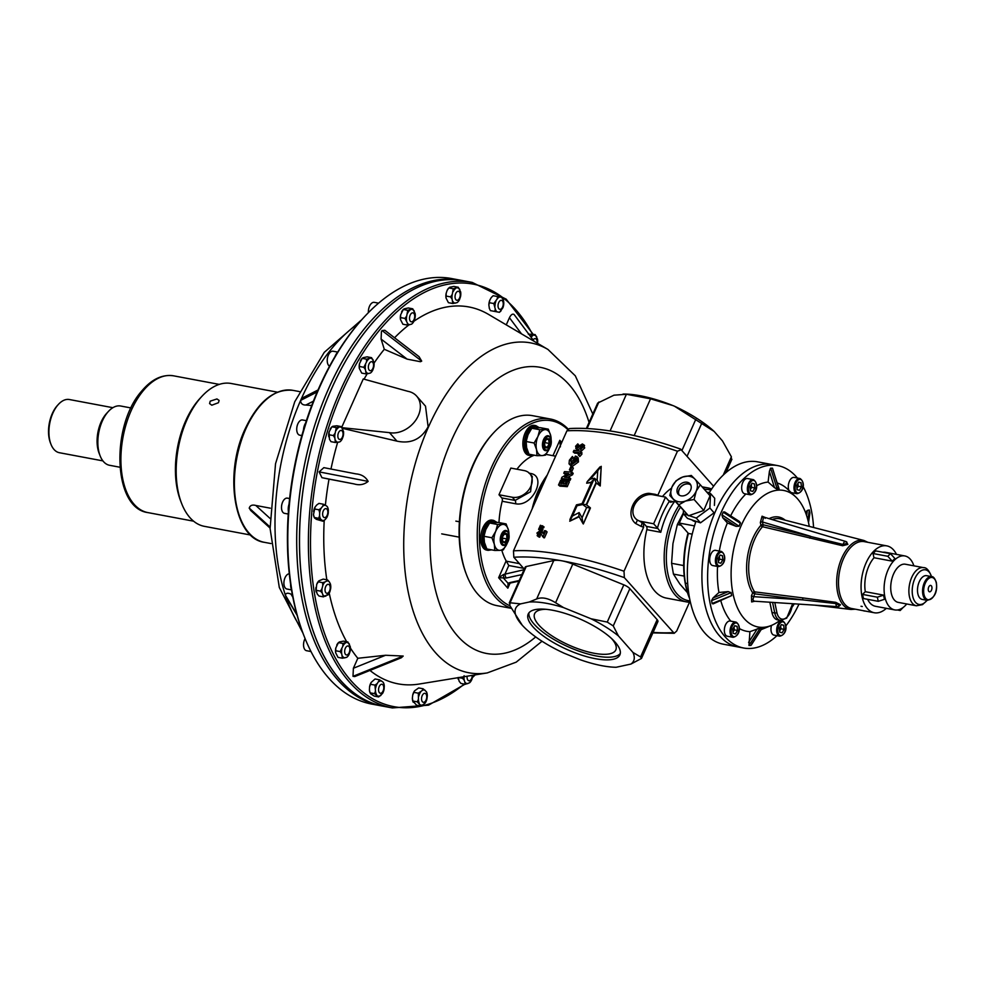 <?xml version="1.0" encoding="UTF-8"?>
<svg xmlns="http://www.w3.org/2000/svg" width="986" height="986" viewBox="0 0 986 986"><rect width="100%" height="100%" fill="white"/><g stroke="black" fill="none" stroke-linecap="round" stroke-linejoin="round"><path stroke-width="1.48" d="M539.872 490.461A61.847 34.116 100.6 0 0 536.458 499.249L543.939 482.437A61.847 34.116 100.6 0 0 539.872 490.461M534.264 504.179A61.847 34.116 -79.4 0 1 539.231 490.35A61.847 34.116 -79.4 0 1 545.776 478.296M680.352 507.346A56.436 31.133 100.6 0 0 674.646 517.946A56.436 31.133 100.6 0 0 690.101 600.881M690.397 602.212A57.989 31.983 -79.4 0 1 686.65 601.916A57.989 31.983 -79.4 0 1 672.723 516.96A57.989 31.983 -79.4 0 1 678.824 505.707M466.785 575.417L466.292 574.148A95.1 52.455 -79.4 0 1 473.132 464.554A95.1 52.455 -79.4 0 1 492.606 433.914L493.542 432.903A96.64 53.306 100.6 0 0 473.748 464.049A96.64 53.306 100.6 0 0 466.785 575.417A96.64 53.306 100.6 0 0 496.981 605.65L511.155 608.313M567.726 429.514A95.1 52.455 100.6 0 0 493.419 468.362A95.1 52.455 100.6 0 0 509.922 605.737M511.019 608.029A96.64 53.306 -79.4 0 1 491.496 467.376A96.64 53.306 -79.4 0 1 550.385 419.013A96.64 53.306 -79.4 0 1 568.195 429.07M611.554 638.521A44.456 14.679 24 0 1 615.831 649.897A44.456 14.679 24 0 1 594.102 653.262A44.456 14.679 24 0 1 551.396 635.502A44.456 14.679 24 0 1 534.609 613.736A44.456 14.679 24 0 1 545.924 609.299M620.293 653.471A50.175 16.565 24 0 1 596.542 656.023A50.175 16.565 24 0 1 550.015 637.079A50.175 16.565 24 0 1 528.964 612.811M595.347 658.685A50.175 16.565 24 0 1 547.144 638.645A50.175 16.565 24 0 1 528.2 614.068A50.175 16.565 24 0 1 552.715 610.272A50.175 16.565 24 0 1 600.93 630.313A50.175 16.565 24 0 1 619.874 654.889A50.175 16.565 24 0 1 595.347 658.685M546.897 475.782A62.623 34.535 100.6 0 0 538.911 489.968A62.623 34.535 100.6 0 0 533.143 506.693M657.921 528.545L660.78 532.28L646.841 529.667A3.094 1.701 100.6 0 0 646.409 526.388L657.921 528.545L653.632 523.776L665.513 497.104L652.831 494.725A15.468 11.844 -41.4 0 0 648.221 494.701A15.468 11.844 -41.4 0 0 642.182 496.919A15.468 11.844 -41.4 0 0 637.042 519.819A15.468 11.844 -41.4 0 0 640.962 521.397L653.632 523.776M522.247 625.223L509.762 605.404L510.07 602.791L509.232 603.013L525.168 567.209A7.728 2.551 24 0 1 526.228 566.519L510.07 602.791L520.608 603.876A64.558 21.31 -156 0 0 521.742 624.668A64.558 21.31 -156 0 0 522.494 625.494A64.558 21.31 -156 0 0 564.017 653.176L579.941 659.634A64.558 21.31 -156 0 0 602.089 665.735A64.558 21.31 -156 0 0 616.127 667.275L630.929 664.071A64.558 21.31 -156 0 0 632.975 652.449L618.407 635.908A64.558 21.31 -156 0 0 591.033 618.764L563.573 607.61A64.558 21.31 -156 0 0 529.199 602.015L536.655 598.983C541.832 596.85 548.142 598.108 555.586 602.742L563.573 607.61M713.605 486.246L680.525 449.037C660.09 441.95 640.653 436.613 622.228 433.039L616.077 431.917M681.351 449.616L677.456 451.218A185.553 61.255 -156 0 0 617.704 435.036A185.553 61.255 -156 0 0 566.913 430.833L569.366 428.577C582.849 427.751 598.465 428.873 616.225 431.942M686.65 601.916L666.376 598.108A57.989 31.983 -79.4 0 1 646.841 529.667M623.029 394.055L624.631 394.067A71.399 23.565 24 0 1 672.97 405.591L650.538 398.812L626.406 394.277L613.958 395.189L597.664 403.101L586.35 428.503M610.075 430.944L626.406 394.277M591.033 618.764L607.253 622.08L623.83 584.846L572.78 564.115L555.586 602.742M623.83 584.846A7.728 2.551 24 0 1 629.844 588.667L613.255 625.937L618.407 635.908M632.975 652.449L640.567 656.947L657.157 619.676L629.844 588.667M657.157 619.676A7.728 2.551 24 0 1 657.884 621.636L641.492 658.438L640.567 656.947M536.655 598.983L553.762 560.553L526.228 566.519M553.762 560.553A23.196 7.654 24 0 1 572.78 564.115M513.829 557.263L513.484 550.841A185.553 61.255 24 0 1 624.015 571.227L624.348 577.623A180.919 59.715 -156 0 0 513.829 557.263L524.305 569.156M624.348 577.623L674.214 633.295L676.692 631.028L689.51 602.224M672.97 405.591L674.461 406.195A68.749 22.69 24 0 1 714.123 431.412L722.479 440.915L731.39 456.789L731.07 459.414M714.123 431.412L674.461 406.195M650.538 398.812L634.171 435.565M534.363 455.199A61.083 33.684 100.6 0 0 516.923 469.225M529.075 473.292C547.994 474.266 533.192 507.42 515.505 503.76L502.194 501.258A61.083 33.684 100.6 0 0 498.978 522.58M501.788 550.176A61.083 33.684 100.6 0 0 506.138 560.849L508.788 565.52L505.066 573.889A3.094 1.171 77.6 0 0 506.286 578.018L498.633 577.722L503.55 574.481L524.047 569.735M502.194 501.258A3.094 1.701 100.6 0 0 501.788 497.93L498.978 494.75L512.289 497.252A15.468 11.844 -41.4 0 0 528.866 489.759A15.468 11.844 -41.4 0 0 529.827 473.699A15.468 11.844 -41.4 0 0 524.17 470.581L510.859 468.079L498.978 494.75M662.493 496.537A57.989 31.983 -79.4 0 1 671.478 488.218M702.907 487.725A57.989 31.983 -79.4 0 1 708.047 487.934A57.989 31.983 -79.4 0 1 711.645 489.019M635.526 523.443A3.094 1.171 -53 0 0 637.042 519.819L641.886 522.444A3.094 0.789 -71.3 0 1 641.06 526.351L635.526 523.443C624.951 514.692 634.22 493.998 648.948 493.308L655.308 494.343A185.553 61.255 24 0 1 657.859 495.219L677.456 451.218M640.962 521.397L641.886 522.444A188.646 62.266 24 0 1 643.39 522.962L646.409 526.388M643.39 522.962L643.611 527.227A185.553 61.255 -156 0 0 641.06 526.351M624.015 571.227L643.611 527.227M520.608 603.876L529.199 602.015M641.492 658.438L630.929 664.071M550.385 419.013L532.637 415.685A96.64 53.306 100.6 0 0 493.542 432.903M710.881 490.153A56.436 31.133 100.6 0 0 704.435 489.45M566.913 430.833L543.939 482.437M513.484 550.841L536.458 499.249M564.682 480.478L563.277 483.645A187.87 62.019 -156 0 1 565.286 483.806L566.691 480.638A187.87 62.019 -156 0 1 568.047 480.761L565.939 485.506A187.87 62.019 -156 0 0 558.532 484.976L560.64 480.219A187.87 62.019 -156 0 1 561.946 480.293L560.541 483.46A187.87 62.019 -156 0 1 561.946 483.559L563.363 480.392A187.87 62.019 -156 0 1 564.682 480.478L566.038 481.649L565.077 483.793M568.047 480.761L569.353 481.92L567.246 486.665A185.553 61.255 -156 0 0 559.925 486.147L558.532 484.976M566.851 474.488A185.553 61.255 -156 0 0 565.163 474.389L563.77 473.206L564.473 471.628A187.87 62.019 -156 0 1 571.88 472.158L573.186 473.329L572.546 474.759L567.628 477.434M571.88 472.158L571.239 473.6L564.559 477.212A187.87 62.019 -156 0 1 569.464 477.594L570.771 478.752L570.068 480.342A185.553 61.255 -156 0 0 562.747 479.812L561.354 478.641L561.983 477.212L568.602 473.526A187.87 62.019 -156 0 0 563.77 473.206M573.359 468.067L571.991 471.111A185.553 61.255 -156 0 0 570.771 471.025L569.415 469.854L570.771 466.797A187.87 62.019 -156 0 1 572.016 466.896L573.359 468.067M572.398 456.493L572.817 457.75L570.647 460.339L571.769 463.605L575.824 460.585L575.577 457.997L574.456 460.536A187.87 62.019 -156 0 0 573.125 460.437L575.405 456.05L576.835 456.617L577.167 460.733L571.067 465.182L569.045 463.864L569.366 460.215L572.398 456.493L574.185 458.909L572.028 461.51L571.72 463.593M575.208 461.658A185.553 61.255 -156 0 0 574.481 461.596L573.125 460.437M576.835 456.617L578.153 457.775L578.474 461.904L572.422 466.353L570.426 465.035M573.236 451.958L573.938 450.368A187.87 62.019 -156 0 1 578.819 450.688L581.802 452.291L581.9 454.201L579.768 456.518L578.043 454.078L579.238 452.919L578.425 452.303A187.87 62.019 -156 0 0 573.236 451.958L574.628 453.129A185.553 61.255 -156 0 1 578.905 453.4M577.044 447.065L576.884 446.325L577.451 446.941L582.406 443.959L583.379 446.781L580.532 449.431L581.789 445.549L576.403 448.655L575.59 446.239L577.821 443.873L579.571 446.276L578.19 445.105L576.884 446.325L578.264 447.496M583.749 445.117L584.686 447.952L581.863 450.59L580.532 449.431M579.978 446.609L581.321 447.78L577.784 449.826L575.725 448.42L577.784 449.826M542.941 529.408L542.534 530.308L539.983 530.505L538.59 529.334L539.293 527.756L542.941 529.408M544.05 526.918L543.643 527.83L541.092 528.028L539.699 526.857L540.402 525.267L544.05 526.918M540.353 535.644L539.65 537.222L538.529 536.791L537.136 535.62L538.282 536.051L536.951 533.007L540.316 530.48L543.2 533.648L544.519 530.678A187.87 62.019 -156 0 1 545.776 530.788L547.082 531.947L544.469 537.838A185.553 61.255 -156 0 0 543.791 537.777L539.699 532.07L541.08 533.241L539.601 534.338L540.353 535.644L538.985 534.474L538.282 536.051L539.65 537.222M541.597 531.035L543.532 532.884M586.584 504.931L596.333 483.041L600.24 485.975L601.226 466.329L599.932 485.617L596 482.672L586.226 504.659L590.133 507.617L586.054 504.536L582.701 504.561L594.41 478.247L597.146 480.256L597.762 470.692L590.466 479.048L594.398 478.247L592.216 481.981L586.658 483.202L592.549 482.364M590.133 507.617L583.318 523.985L590.441 507.987L586.645 507.47L582.701 504.561M569.735 521.212L572.447 516.035L579.127 512.572L578.831 516.134L583.009 523.615L578.967 516.319L569.735 521.212L579.3 516.701M600.24 485.975L597.146 480.256M594.398 478.247L582.689 504.549L577.032 505.732L572.447 516.035M579.127 512.572L582.06 517.773L586.645 507.47M594.41 478.247L596 482.672M597.762 470.692L601.226 466.329M583.009 523.615L582.06 517.773M590.466 479.048L587.188 481.661L586.658 483.202M545.776 530.788L543.15 536.667L544.469 537.838M543.15 536.667A187.87 62.019 -156 0 0 542.473 536.606M540.427 532.391L538.22 533.167L539.601 534.338M538.22 533.167L538.985 534.474L538.22 533.167M542.67 525.748L542.275 526.66L539.699 526.857M542.275 526.66L543.643 527.83M541.573 528.237L541.166 529.149L538.59 529.334M541.166 529.149L542.534 530.308M583.379 446.781L584.686 447.952M582.406 443.959L584.587 445.45M582.048 446.609L582.147 445.857M577.821 443.873L578.19 445.105M580.495 451.132L580.594 453.03L581.9 454.201M580.594 453.03L578.449 455.347M570.647 460.339L572.028 461.51M572.817 457.75L574.185 458.909M570.82 463.247L571.769 463.605M574.456 460.536L575.405 461.362M577.167 460.733L578.474 461.904M571.067 465.182L572.422 466.353M571.005 465.823L569.045 463.864M572.016 466.896L570.66 469.952L571.991 471.111M570.66 469.952A187.87 62.019 -156 0 0 569.415 469.854M571.239 473.6L572.546 474.759M569.464 477.594L568.749 479.171L570.068 480.342M568.749 479.171A187.87 62.019 -156 0 0 561.354 478.641M561.946 480.293L563.006 481.193M565.939 485.506L567.246 486.665M657.44 528.089A61.083 33.684 -79.4 0 1 662.53 513.805A61.083 33.684 -79.4 0 1 669.309 501.43L665.513 497.104M669.309 501.43L670.899 502.342M613.255 625.937L607.253 622.08M501.788 497.93L515.099 500.432L530.579 491.731L532.329 476.521L529.827 473.699M654.914 495.12A3.094 0.789 108.7 0 0 655.308 494.343M648.751 494.627L648.948 493.308M560.381 446.855L559.814 440.298L561.17 443.749M509.331 583.453L507.827 588.174L508.036 583.268A3.094 1.947 62.2 0 0 509.577 583.367L510.982 582.886A3.094 1.171 77.6 0 1 510.218 582.504L519.24 580.52M669.79 501.874L674.301 501.899A57.989 31.983 100.6 0 0 666.376 515.764A57.989 31.983 100.6 0 0 660.78 532.28M503.55 574.481L503.673 578.314L508.036 583.268L510.218 582.504M407.119 359.126L381.101 339.073L381.422 331.641L382.05 330.556L384.811 330.261L419.075 356.685L421.7 361.123L420.418 361.714L407.119 359.126L384.293 349.29A191.74 105.748 100.6 0 0 374.051 363.082M421.7 361.123L382.05 330.556M331.444 389.088A216.476 119.405 100.6 0 0 383.468 706.272A216.476 119.405 -79.4 0 1 360.038 697.102A216.476 119.405 -79.4 0 1 310.849 449.456A216.476 119.405 -79.4 0 1 463.346 280.739A216.476 119.405 100.6 0 0 331.444 389.088M542.017 641.233L516.196 662.161L487.257 672.92A167.805 92.548 -79.4 0 1 409.621 598.354A167.805 92.548 -79.4 0 1 428.503 426.901A167.805 92.548 -79.4 0 1 547.97 349.463L488.588 314.435A191.74 105.748 100.6 0 0 413.923 321.251M408.993 324.85A191.74 105.748 100.6 0 0 394.548 337.779M367.186 373.805A191.74 105.748 100.6 0 0 364.044 379.179M342.142 428.269L396.951 441.136C410.792 444.082 421.182 439.3 428.121 426.778L425.521 406.183L416.671 396.138A23.972 18.364 -41.4 0 0 407.884 391.306L363.255 378.957L341.748 427.246M342.031 427.677L389.482 432.644L396.951 441.136M389.482 432.644A23.972 18.364 -41.4 0 0 415.168 421.034A23.972 18.364 -41.4 0 0 416.671 396.138M337.656 442.344A191.74 105.748 100.6 0 0 330.976 469.028M356.02 473.896L323.827 467.647L356.02 473.896C361.554 474.365 365.596 476.867 368.148 481.402C364.08 484.693 359.397 485.531 354.097 483.916L321.917 477.668L319.131 471.887L323.852 467.647M325.392 505.226A191.74 105.748 100.6 0 1 329.016 479.134L354.097 483.916M324.221 520.349A191.74 105.748 100.6 0 0 326.822 579.793M329.225 593.128A191.74 105.748 100.6 0 0 346.653 641.726M350.412 648.036A191.74 105.748 100.6 0 0 357.819 658.278L385.563 655.259L403.2 656.047L401.314 657.773L354.738 676.581L353 676.322L353.382 668.262L357.819 658.278M369.96 670.431A191.74 105.748 100.6 0 0 419.223 684.037L487.257 672.92M381.101 339.073L384.293 349.29M329.016 479.134L321.917 477.668M521.483 333.835L509.442 317.714L506.262 324.862M509.442 317.714C511.007 314.633 512.56 313.56 514.1 314.497L534.092 341.279M353 676.322L403.2 656.047M319.131 471.887L368.148 481.402M317.455 391.306L300.631 400.402L317.172 391.96M300.927 399.737L303.355 397.469L318.034 389.975M304.193 636.364L303.688 635.095A214.936 118.542 -79.4 0 1 318.638 388.583A214.936 118.542 -79.4 0 1 363.181 318.145L364.105 317.147A216.476 119.405 100.6 0 0 319.242 388.09A216.476 119.405 100.6 0 0 304.193 636.364A216.476 119.405 100.6 0 0 371.808 704.09L380.682 705.754A216.476 119.405 -79.4 0 1 328.116 389.753A216.476 119.405 -79.4 0 1 460.548 280.221A216.476 119.405 -79.4 0 0 308.063 448.938A216.476 119.405 -79.4 0 0 357.252 696.584A216.476 119.405 -79.4 0 0 380.682 705.754L392.342 707.936A216.476 119.405 -79.4 0 1 340.318 390.752A216.476 119.405 -79.4 0 1 472.22 282.415L451.674 278.557A216.476 119.405 100.6 0 0 364.105 317.147M301.211 628.39A177.529 97.922 100.6 0 1 285.583 595.803L297.045 615.054M311.724 405.517L305.857 405.024C302.529 405.11 300.779 403.594 300.607 400.464L300.631 400.402M296.909 614.561L285.361 595.113C285.928 592.993 287.826 592.685 291.03 594.164L292.349 594.669M270.078 528.089L250.715 510.501L249.248 508.098C250.062 505.399 252.243 504.524 255.793 505.461L269.979 518.353M270.238 508.172L255.793 505.461M537.087 343.042A4.56 2.514 100.6 0 0 535.373 338.629A4.56 2.514 100.6 0 0 533.87 339.11A4.56 2.514 100.6 0 0 533.118 339.973M341.107 438.943A4.56 2.514 100.6 0 0 343.054 434.099A4.56 2.514 100.6 0 0 341.292 430.463A4.56 2.514 100.6 0 0 339.776 430.956A4.56 2.514 100.6 0 0 337.841 435.8A4.56 2.514 100.6 0 0 339.603 439.436A4.56 2.514 100.6 0 0 341.107 438.943M301.839 435.565L299.719 435.171A7.728 4.264 -79.4 0 1 296.724 429.009A7.728 4.264 -79.4 0 1 300.015 420.8A7.728 4.264 -79.4 0 1 302.579 419.974L306.375 420.689M501.307 308.828A4.56 2.514 100.6 0 0 503.254 303.984A4.56 2.514 100.6 0 0 501.48 300.348A4.56 2.514 100.6 0 0 499.976 300.841A4.56 2.514 100.6 0 0 498.029 305.685A4.56 2.514 100.6 0 0 499.803 309.308A4.56 2.514 100.6 0 0 501.307 308.828M412.789 321.3A4.56 2.514 100.6 0 0 414.724 316.457A4.56 2.514 100.6 0 0 412.949 312.845A4.56 2.514 100.6 0 0 411.433 313.338A4.56 2.514 100.6 0 0 409.498 318.182A4.56 2.514 100.6 0 0 411.273 321.806A4.56 2.514 100.6 0 0 412.789 321.3M368.419 312.611A7.728 4.264 -79.4 0 1 371.66 303.207A7.728 4.264 -79.4 0 1 374.236 302.345L378.575 303.17M371.623 370.194A4.56 2.514 100.6 0 0 373.558 365.35A4.56 2.514 100.6 0 0 371.796 361.714A4.56 2.514 100.6 0 0 370.292 362.207A4.56 2.514 100.6 0 0 368.345 367.038A4.56 2.514 100.6 0 0 370.107 370.674A4.56 2.514 100.6 0 0 371.623 370.194M329.57 366.188A7.728 4.264 -79.4 0 1 327.253 359.644A7.728 4.264 -79.4 0 1 330.532 352.051A7.728 4.264 -79.4 0 1 333.083 351.226L337.717 352.088M458.317 299.769A4.56 2.514 100.6 0 0 460.265 294.925A4.56 2.514 100.6 0 0 458.49 291.289A4.56 2.514 100.6 0 0 456.986 291.782A4.56 2.514 100.6 0 0 455.039 296.626A4.56 2.514 100.6 0 0 456.814 300.262A4.56 2.514 100.6 0 0 458.317 299.769M326.452 593.178A4.56 2.514 100.6 0 0 326.785 593.289A4.56 2.514 100.6 0 0 330.039 589.566A4.56 2.514 100.6 0 0 328.794 584.427A4.56 2.514 100.6 0 0 328.461 584.316A4.56 2.514 100.6 0 0 325.22 588.026A4.56 2.514 100.6 0 0 326.452 593.178M291.511 589.887L286.901 589.024A7.728 4.264 -79.4 0 1 286.334 588.839A7.728 4.264 -79.4 0 1 284.153 580.532A7.728 4.264 -79.4 0 1 289.28 573.79M289.034 504.154A9.281 5.115 100.6 0 0 288.343 511.081A9.281 5.115 100.6 0 0 288.417 511.512M337.434 352.569A9.281 5.115 100.6 0 0 335.326 355.773A9.281 5.115 100.6 0 0 334.957 356.661M325.898 517.108A4.56 2.514 100.6 0 0 327.845 512.264A4.56 2.514 100.6 0 0 326.07 508.64A4.56 2.514 100.6 0 0 324.567 509.121A4.56 2.514 100.6 0 0 322.619 513.965A4.56 2.514 100.6 0 0 324.394 517.601A4.56 2.514 100.6 0 0 325.898 517.108M288.232 514.039L284.51 513.336A7.728 4.264 -79.4 0 1 281.503 507.186A7.728 4.264 -79.4 0 1 284.806 498.978A7.728 4.264 -79.4 0 1 287.357 498.14L289.601 498.571M467.154 676.199A4.56 2.514 100.6 0 0 468.843 680.747A4.56 2.514 100.6 0 0 470.347 680.254A4.56 2.514 100.6 0 0 472.294 675.361M424.818 701.798A4.56 2.514 100.6 0 0 426.753 696.966A4.56 2.514 100.6 0 0 424.991 693.331A4.56 2.514 100.6 0 0 423.487 693.811A4.56 2.514 100.6 0 0 421.54 698.655A4.56 2.514 100.6 0 0 423.302 702.291A4.56 2.514 100.6 0 0 424.818 701.798M347.922 654.47A4.56 2.514 100.6 0 0 349.87 649.626A4.56 2.514 100.6 0 0 348.107 645.99A4.56 2.514 100.6 0 0 346.604 646.483A4.56 2.514 100.6 0 0 344.656 651.327A4.56 2.514 100.6 0 0 346.419 654.963A4.56 2.514 100.6 0 0 347.922 654.47M310.972 651.536L306.535 650.698A7.728 4.264 -79.4 0 1 303.614 646.2A7.728 4.264 -79.4 0 1 305.068 638.583M381.829 692.751A4.56 2.514 100.6 0 0 383.764 687.908A4.56 2.514 100.6 0 0 382.001 684.272A4.56 2.514 100.6 0 0 380.497 684.765A4.56 2.514 100.6 0 0 378.55 689.608A4.56 2.514 100.6 0 0 380.313 693.244A4.56 2.514 100.6 0 0 381.829 692.751M339.64 688.684A7.728 4.264 -79.4 0 1 338.925 688.08M464.147 675.743L462.582 678.306L464.32 680.402L465.355 684.272L469.57 682.78A7.728 4.264 100.6 0 0 470.125 682.25A7.728 4.264 100.6 0 0 471.912 679.255L472.701 676.297A7.728 4.264 100.6 0 0 472.812 675.274M462.582 678.306L458.7 677.579M465.355 684.272L460.943 683.446L459.205 681.351L458.17 677.481M469.57 682.78L470.359 681.831L469.57 682.78M457.96 677.702A7.728 4.264 100.6 0 0 458.231 679.255M465.293 682.497A7.728 4.264 100.6 0 0 467.808 683.631M464.036 676.716A7.728 4.264 100.6 0 0 464.32 680.402M379.499 679.798L377.256 683.544L374.951 685.11L375.493 691.05L374.52 693.663L378.624 696.929L382.519 693.491A7.728 4.264 100.6 0 0 384.133 688.992L384.293 685.985A7.728 4.264 100.6 0 0 383.727 683.335A7.728 4.264 100.6 0 0 383.098 682.152L379.499 679.798L375.074 678.972L371.18 682.398A7.728 4.264 100.6 0 0 369.565 686.897L371.18 682.398M383.591 683.052L383.098 682.152L383.591 683.052M374.951 685.11L370.539 684.272M374.52 693.663L370.095 692.838L369.405 689.904A7.728 4.264 100.6 0 0 369.96 692.554A7.728 4.264 100.6 0 0 370.12 692.912M369.565 686.897L369.405 689.904M378.624 696.929L374.199 696.091L370.6 693.737M378.119 696.03A7.728 4.264 100.6 0 0 380.929 695.364M381.656 681.006A7.728 4.264 100.6 0 0 378.858 681.671M377.256 683.544A7.728 4.264 100.6 0 0 375.641 688.043M375.493 691.05A7.728 4.264 100.6 0 0 376.677 694.883M423.093 688.77L422.39 690.36L418.335 693.195L418.458 699.197L417.275 701.835L420.997 706.062L425.052 703.228A7.728 4.264 100.6 0 0 426.938 698.988L427.308 695.956A7.728 4.264 100.6 0 0 426.716 692.394A7.728 4.264 100.6 0 0 426.445 691.778L423.093 688.77L418.68 687.945L414.625 690.779A7.728 4.264 100.6 0 0 412.74 695.007L414.625 690.779M426.815 692.998L426.445 691.778L426.815 692.998M418.335 693.195L413.91 692.369M417.275 701.835L412.863 701.009L412.37 698.051A7.728 4.264 100.6 0 0 412.949 701.613A7.728 4.264 100.6 0 0 412.998 701.736M412.74 695.007L412.37 698.051M420.997 706.062L416.585 705.236L412.863 701.009L413.233 702.217M420.628 704.842A7.728 4.264 100.6 0 0 423.376 704.78M425.139 690.299A7.728 4.264 100.6 0 0 422.39 690.36M420.714 691.913A7.728 4.264 100.6 0 0 418.828 696.153M418.458 699.197A7.728 4.264 100.6 0 0 419.321 703.363M335.388 442.492L339.591 441.962A7.728 4.264 100.6 0 0 340.885 440.927A7.728 4.264 100.6 0 0 342.167 439.066L343.202 436.268A7.728 4.264 100.6 0 0 343.498 431.449L341.304 426.618L336.312 427.628L335.154 433.15L333.367 435.565L334.858 437.969L335.388 442.492L330.976 441.666L329.484 439.263L329.065 432.004A7.728 4.264 100.6 0 0 328.769 436.823M333.367 435.565L328.942 434.74M339.591 441.962L340.367 441.481L339.591 441.962M341.304 426.618L336.879 425.779L332.676 426.309M336.312 427.628L331.9 426.802L329.065 432.004M331.641 427.086A7.728 4.264 100.6 0 0 331.395 427.345A7.728 4.264 100.6 0 0 330.113 429.218M338.765 427.456A7.728 4.264 100.6 0 0 336.189 430.352M335.154 433.15A7.728 4.264 100.6 0 0 334.858 437.969M335.56 440.409A7.728 4.264 100.6 0 0 337.841 442.32M342.795 429.021A7.728 4.264 100.6 0 0 340.515 427.098M537.518 343.301A7.728 4.264 100.6 0 0 537.53 339.221L535.151 334.587L528.274 334.094M535.151 334.587L530.148 336.09M536.729 336.892A7.728 4.264 100.6 0 0 534.363 335.24M532.6 335.77A7.728 4.264 100.6 0 0 531.084 337.237M503.18 299.325L503.217 299.411A7.728 4.264 100.6 0 0 501.603 297.304L493.148 295.714L491.583 297.23A7.728 4.264 100.6 0 0 491.09 297.821L489.771 300.286A7.728 4.264 100.6 0 0 488.859 305.118L489.771 300.286M497.573 296.539L497.178 298.968L493.801 303.54L495.292 309.037L494.775 311.44L499.508 312.328L502.897 307.755A7.728 4.264 100.6 0 0 503.797 302.924L503.464 300.151L501.603 297.304M493.801 303.54L489.376 302.714M494.775 311.44L490.35 310.602L489.204 307.891A7.728 4.264 100.6 0 0 489.45 308.63A7.728 4.264 100.6 0 0 489.487 308.729M489.45 308.63L488.859 305.118M499.508 312.328L490.35 310.602M498.805 312.192A7.728 4.264 100.6 0 0 501.073 310.812L501.011 310.886M503.464 300.151A7.728 4.264 100.6 0 0 503.217 299.411M499.939 296.983A7.728 4.264 100.6 0 0 497.178 298.968M495.847 301.433A7.728 4.264 100.6 0 0 494.947 306.264M495.292 309.037A7.728 4.264 100.6 0 0 497.141 311.884M458.268 287.259L453.264 288.762L452.266 294.407L450.54 296.885L452.118 299.189L452.833 303.503L457.048 302.64A7.728 4.264 100.6 0 0 458.083 301.753A7.728 4.264 100.6 0 0 459.55 299.522L460.511 296.663A7.728 4.264 100.6 0 0 460.647 291.893L458.268 287.259L453.856 286.433L449.641 287.283M453.264 288.762L448.852 287.937A7.728 4.264 100.6 0 0 448.593 288.171A7.728 4.264 100.6 0 0 447.126 290.414L448.852 287.937M446.128 296.059L446.177 293.261A7.728 4.264 100.6 0 0 446.042 298.043L446.128 296.059L450.54 296.885M447.126 290.414L446.177 293.261M452.833 303.503L448.42 302.677L446.042 298.043M457.048 302.64L457.837 301.999L457.048 302.64M452.919 301.519A7.728 4.264 100.6 0 0 455.285 303.17M459.846 289.564A7.728 4.264 100.6 0 0 457.479 287.9M455.717 288.43A7.728 4.264 100.6 0 0 453.215 291.548M452.266 294.407A7.728 4.264 100.6 0 0 452.118 299.189M412.727 308.803L407.723 310.307L406.725 315.964L405.012 318.429L407.391 323.063L407.292 325.06L411.507 324.197A7.728 4.264 100.6 0 0 412.542 323.309A7.728 4.264 100.6 0 0 414.009 321.079L414.97 318.219A7.728 4.264 100.6 0 0 415.106 313.437L412.727 308.803L408.315 307.977L404.1 308.84M407.723 310.307L403.311 309.481L400.636 314.817A7.728 4.264 100.6 0 0 400.501 319.6L400.636 314.817M405.012 318.429L400.587 317.603M407.292 325.06L402.88 324.221L400.501 319.6M411.507 324.197L412.296 323.556L411.507 324.197M403.336 309.444A7.728 4.264 100.6 0 0 403.052 309.727A7.728 4.264 100.6 0 0 401.598 311.958M407.391 323.063A7.728 4.264 100.6 0 0 409.745 324.727M414.305 311.108A7.728 4.264 100.6 0 0 411.938 309.456M410.176 309.974A7.728 4.264 100.6 0 0 407.674 313.104M406.725 315.964A7.728 4.264 100.6 0 0 406.577 320.733M371.574 357.671L366.57 359.175L366.521 361.973L363.846 367.31L365.424 369.602L366.139 373.928L370.354 373.065A7.728 4.264 100.6 0 0 371.389 372.178A7.728 4.264 100.6 0 0 372.856 369.947L373.805 367.088A7.728 4.264 100.6 0 0 373.953 362.306L371.574 357.671L367.149 356.846L362.934 357.708M366.57 359.175L362.145 358.349L359.483 363.686A7.728 4.264 100.6 0 0 359.335 368.468L359.483 363.686M363.846 367.31L359.434 366.472M366.139 373.928L361.714 373.102L359.335 368.468M370.354 373.065L371.143 372.425L370.354 373.065M362.182 358.312A7.728 4.264 100.6 0 0 361.899 358.596A7.728 4.264 100.6 0 0 360.432 360.827M366.225 371.932A7.728 4.264 100.6 0 0 368.591 373.595M373.139 359.976A7.728 4.264 100.6 0 0 370.785 358.325M369.023 358.855A7.728 4.264 100.6 0 0 366.521 361.973M365.56 364.832A7.728 4.264 100.6 0 0 365.424 369.602M320.536 591.132L322.311 593.153A7.728 4.264 -79.4 0 1 322.04 588.543L320.536 591.132L316.124 590.306L317.245 594.028L319.033 596.049L323.445 596.875L328.437 594.151L327.648 595.187A7.728 4.264 -79.4 0 0 328.055 594.78L327.944 594.915M322.311 593.153L323.445 596.875M322.619 582.664L322.779 585.561A7.728 4.264 -79.4 0 1 325.06 581.937L322.619 582.664L318.195 581.839L318.983 580.791L323.186 579.115L327.599 579.941L326.822 580.976A7.728 4.264 -79.4 0 1 329.373 581.962L327.599 579.941M316.124 590.306L316.691 584.427L318.983 580.791M322.04 588.543L322.779 585.561M325.06 581.937L326.822 580.976M329.373 581.962L330.396 583.971A7.728 4.264 -79.4 0 1 330.667 588.58L329.94 591.563A7.728 4.264 -79.4 0 1 328.055 594.78M323.334 595.174A7.728 4.264 100.6 0 0 325.898 596.148M316.223 592.007A7.728 4.264 -79.4 0 1 315.964 587.397M316.691 584.427A7.728 4.264 -79.4 0 1 318.564 581.198A7.728 4.264 -79.4 0 1 318.638 581.124M347.885 641.96L342.881 643.464L342.832 646.249L340.158 651.586L341.735 653.891L342.438 658.204L346.665 657.342A7.728 4.264 100.6 0 0 347.701 656.454A7.728 4.264 100.6 0 0 349.167 654.223L350.116 651.364A7.728 4.264 100.6 0 0 350.264 646.594L347.885 641.96L343.461 641.134L339.246 641.985M342.881 643.464L338.457 642.638L335.795 647.962A7.728 4.264 100.6 0 0 335.647 652.744L335.795 647.962M340.158 651.586L335.745 650.76M342.438 658.204L338.025 657.379L335.647 652.744M346.665 657.342L347.442 656.701L346.665 657.342M338.481 642.589A7.728 4.264 100.6 0 0 338.21 642.872A7.728 4.264 100.6 0 0 336.744 645.115M342.536 656.22A7.728 4.264 100.6 0 0 344.903 657.872M349.451 644.265A7.728 4.264 100.6 0 0 347.097 642.601M345.334 643.131A7.728 4.264 100.6 0 0 342.832 646.249M341.871 649.108A7.728 4.264 100.6 0 0 341.735 653.891M327.574 507.137L327.044 506.348L327.574 507.137M322.903 521.224L325.17 519.573A7.728 4.264 -79.4 0 1 322.36 520.435L322.903 521.224L316.284 519.302L314.263 517.477L313.499 514.569L315.101 507.001L316.666 505.042L318.946 503.39L323.359 504.216L322.755 506.188A7.728 4.264 -79.4 0 1 325.565 505.325L323.359 504.216M325.565 505.325L327.044 506.348A7.728 4.264 100.6 0 1 327.808 507.704L327.537 507.026M327.808 507.704A7.728 4.264 100.6 0 1 328.338 510.058L328.252 513.04A7.728 4.264 -79.4 0 1 326.736 517.613L325.17 519.573M318.675 518.303L320.881 519.412A7.728 4.264 -79.4 0 1 319.587 515.703L318.675 518.303L314.263 517.477L314.793 518.266M322.36 520.435L320.881 519.412M318.909 509.799L319.674 512.72A7.728 4.264 -79.4 0 1 321.19 508.147L318.909 509.799L314.497 508.973M319.587 515.703L319.674 512.72M321.19 508.147L322.755 506.188M313.585 511.574A7.728 4.264 -79.4 0 1 315.101 507.001M314.189 517.28A7.728 4.264 -79.4 0 1 314.041 516.923A7.728 4.264 -79.4 0 1 313.499 514.569M50.952 444.255L50.459 442.985A25.513 14.075 -79.4 0 1 57.521 405.357L58.445 404.359A27.066 14.926 100.6 0 0 50.952 444.255A27.066 14.926 100.6 0 0 59.407 452.722L102.901 460.881M112.885 407.699L69.39 399.527A27.066 14.926 100.6 0 0 65.594 399.675A27.066 14.926 100.6 0 0 58.445 404.359M131.027 407.957L120.674 406.01A30.147 16.626 100.6 0 0 116.447 406.17A30.147 16.626 100.6 0 0 108.472 411.384L106.611 413.393A27.066 14.926 100.6 0 0 99.13 453.301L100.128 455.84A30.147 16.626 100.6 0 0 109.545 465.281L119.898 467.228M108.472 411.384A30.147 16.626 100.6 0 0 100.128 455.84M216.957 398.948L219.126 400.439L218.448 402.719L211.793 405.209L209.574 403.582L210.215 401.166L216.957 398.948M181.683 503.612L180.684 501.061A69.587 38.38 -79.4 0 1 197.681 401.043A69.587 38.38 -79.4 0 1 199.936 398.455L201.797 396.446A72.681 40.081 100.6 0 0 199.431 399.145A72.681 40.081 100.6 0 0 181.683 503.612A72.681 40.081 100.6 0 0 204.385 526.339L250.629 535.028M277.436 392.169L231.192 383.492A72.681 40.081 100.6 0 0 201.797 396.446M535.903 425.669L534.387 425.385A15.234 8.406 100.6 0 0 525.168 432.866A15.234 8.406 100.6 0 0 528.767 455.322L530.283 455.606A15.234 8.406 -79.4 0 1 526.684 433.15A15.234 8.406 -79.4 0 1 535.903 425.669L539.231 427.665M497.585 524.503L495.724 531.318L491.928 537.764L494.331 544.284L494.799 550.459L486.837 548.955L484.434 542.436L483.966 536.273L485.827 529.457L489.623 522.999L498.164 522.432L506.126 523.923L497.585 524.503L489.623 522.999M491.928 537.764L483.966 536.273M509.047 535.312L508.529 530.456A13.138 7.247 100.6 0 0 502.823 524.392A13.138 7.247 100.6 0 0 495.724 531.318A13.138 7.247 100.6 0 0 494.331 544.284A13.138 7.247 100.6 0 0 500.038 550.348L503.341 549.88L507.482 542.559A13.138 7.247 100.6 0 1 507.137 543.422A13.138 7.247 100.6 0 1 500.038 550.348L494.799 550.459M508.949 534.72A13.138 7.247 100.6 0 0 508.529 530.456L506.126 523.923M503.033 533.512A6.803 3.747 100.6 0 0 501.8 542.522A6.803 3.747 100.6 0 0 506.73 543.557A6.803 3.747 100.6 0 0 507.42 542.657A6.803 3.747 100.6 0 0 508.616 533.525A6.803 3.747 100.6 0 0 503.033 533.512M506.496 543.791A7.58 4.178 -79.4 0 1 506.262 544.062A7.58 4.178 -79.4 0 1 503.205 545.406A7.58 4.178 -79.4 0 1 500.296 540.599A7.58 4.178 -79.4 0 1 502.157 532.871A7.58 4.178 -79.4 0 1 505.991 530.517A7.58 4.178 -79.4 0 1 508.357 532.884A7.58 4.178 -79.4 0 1 508.48 533.229M502.7 541.967L502.466 536.914L505.005 533.032L507.765 534.202L508 539.256L505.461 543.138L502.7 541.967M502.527 538.122L506.903 538.948L506.705 534.732L504.499 533.796M504.203 534.264L507.765 534.202M502.663 541.277L504.783 542.177L506.903 538.948L508 539.256M505.461 543.138L504.783 542.177M546.343 450.035A6.803 3.747 100.6 0 0 548.919 448.803A6.803 3.747 100.6 0 0 550.804 438.77A6.803 3.747 100.6 0 0 548.487 436.613A6.803 3.747 100.6 0 0 543.68 442.96A6.803 3.747 100.6 0 0 546.343 450.035M548.684 449.037A7.58 4.178 -79.4 0 1 548.45 449.308A7.58 4.178 -79.4 0 1 545.591 450.676A7.58 4.178 -79.4 0 1 545.394 450.651A7.58 4.178 -79.4 0 1 542.645 442.615A7.58 4.178 -79.4 0 1 547.982 435.726A7.58 4.178 -79.4 0 1 548.179 435.763A7.58 4.178 -79.4 0 1 550.545 438.129A7.58 4.178 -79.4 0 1 550.669 438.462M550.373 443.614L548.167 448.051L545.209 447.755L544.469 443.034L546.675 438.61L549.621 438.893L550.373 443.614L549.239 443.441L548.623 439.51L546.343 439.288M544.691 442.591L549.239 443.441L547.403 447.139L545.048 446.695M545.085 446.917L548.167 448.051M549.621 438.893L548.623 439.51M539.786 429.736L537.912 436.551L534.116 443.01L536.52 449.53L536.988 455.692L529.026 454.201L526.623 447.681L526.154 441.506L528.028 434.703L531.811 428.244L540.353 427.677L548.315 429.169L539.786 429.736L531.811 428.244M534.116 443.01L526.154 441.506M551.236 440.557L550.718 435.689A13.138 7.247 100.6 0 0 545.011 429.637A13.138 7.247 100.6 0 0 537.912 436.551A13.138 7.247 100.6 0 0 536.52 449.53A13.138 7.247 100.6 0 0 542.226 455.594L545.529 455.125L549.67 447.804A13.138 7.247 100.6 0 1 549.325 448.667A13.138 7.247 100.6 0 1 542.226 455.594L536.988 455.692M551.137 439.953A13.138 7.247 100.6 0 0 550.718 435.689L548.315 429.169M493.715 520.423L492.199 520.14A15.234 8.406 100.6 0 0 482.216 529.507A15.234 8.406 100.6 0 0 486.579 550.077L488.095 550.361A15.234 8.406 -79.4 0 1 483.744 529.79A15.234 8.406 -79.4 0 1 493.715 520.423L497.043 522.42M290.636 584.316A9.281 5.115 100.6 0 0 291.4 589.271M305.648 422.945A9.281 5.115 100.6 0 0 304.81 424.522A9.281 5.115 100.6 0 0 303.478 429.933M708.675 516.8L704.448 519.918M696.942 521.643L695.894 521.495A92.783 51.173 100.6 0 0 694.477 525.908A92.783 51.173 100.6 0 0 704.83 633.024A92.783 51.173 100.6 0 0 723.342 644.203L737.91 646.939A92.783 51.173 -79.4 0 1 719.41 635.76A92.783 51.173 -79.4 0 1 709.23 528.089A92.783 51.173 -79.4 0 1 772.149 464.566L757.568 461.83A92.783 51.173 100.6 0 0 709.328 492.581A92.783 51.173 100.6 0 0 709.057 493.012M692.209 534.141L688.401 533.426A71.904 39.662 100.6 0 0 685.443 583.182L686.798 589.751L688.29 590.022M687.686 583.601L685.443 583.182M686.798 589.751A71.904 39.662 100.6 0 0 689.522 598.342A71.904 39.662 100.6 0 0 689.645 598.65M709.328 492.581L706.765 492.1M683.409 513.755L679.268 523.061L688.401 533.426M694.477 525.908L679.268 523.061L683.335 513.065M695.783 521.816A14.691 11.253 138.6 0 1 691.852 519.893M689.522 598.342L689.017 597.06A70.351 38.799 -79.4 0 1 688.055 533.032M687.488 592.685L679.896 584.069L673.438 574.086L671.589 563.302L672.945 543.619L677.345 524.503L683.335 512.942M765.173 518.377L764.705 517.342L763.46 517.724L762.474 521.976A1.541 0.776 168.3 0 0 760.354 522.518L760.933 525.267A42.435 23.405 -79.4 0 0 752.712 592.869A1.541 1.122 146.5 0 1 754.573 591.846A1.541 0.826 97.1 0 1 754.635 593.855L802.592 599.858A1.541 0.826 97.1 0 0 802.53 597.861L835.771 602.335L840.516 604.788A1.541 1.183 -41.4 0 0 839.172 605.268L838.778 606.205L839.172 605.268L835.968 603.58L802.592 599.858L753.39 596.641L751.468 595.655L752.712 592.869L754.635 593.855L752.885 599.71L754.093 601.189L837.348 606.636A3.094 3.094 0 0 0 839.345 606.07L838.778 605.946M835.771 602.335A1.541 0.789 -81.7 0 1 835.968 603.58A3.094 1.578 93.7 0 0 836.116 605.145A3.094 1.578 93.7 0 0 836.658 606.254A3.094 1.578 93.7 0 0 837.348 606.636M785.793 625.974A92.783 51.173 100.6 0 0 798.98 604.122M813.586 527.498A92.783 51.173 100.6 0 0 803.023 486.455M797.391 478.037A92.783 51.173 100.6 0 0 777.855 465.638A92.783 51.173 100.6 0 0 744.418 478.062A92.783 51.173 100.6 0 0 707.615 576.563A92.783 51.173 100.6 0 0 743.617 648.012A92.783 51.173 100.6 0 0 776.968 635.674M743.617 648.012L737.91 646.939A92.783 51.173 -79.4 0 1 701.909 575.491A92.783 51.173 -79.4 0 1 738.711 476.99A92.783 51.173 -79.4 0 1 772.149 464.566L777.855 465.638M809.26 526.376A69.464 38.318 100.6 0 0 795.628 496.833A69.464 38.318 100.6 0 0 758.653 499.754A69.464 38.318 100.6 0 0 731.637 584.747A69.464 38.318 100.6 0 0 771.496 625.395A69.464 38.318 100.6 0 0 780.012 620.33M745.884 493.961A75.774 41.794 100.6 0 0 730.651 515.826M722.06 514.914L739.056 526.228A70.252 38.75 -79.4 0 1 740.498 522.999L739.389 521.458L724.624 511.944L723.317 512.017L721.949 515.111L723.317 512.017M739.056 526.228L736.135 526.351L722.775 517.749L727.385 522.974L736.135 526.351M727.385 522.974A75.774 41.794 100.6 0 0 719.312 551.051M717.549 566.457A75.774 41.794 100.6 0 0 718.942 592.475L728.198 591.6L731.033 592.709L711.547 600.647L712.175 603.691L711.609 600.856M712.163 603.494L731.674 595.593A70.252 38.75 -79.4 0 1 731.008 592.413M731.674 595.593L713.174 603.863M720.791 600.659A75.774 41.794 100.6 0 0 730.774 621.143M739.229 628.476A75.774 41.794 100.6 0 0 749.915 631.669L760.292 627.971L748.966 645.46L749.915 631.669M751.702 644.105L762.227 627.848A70.252 38.75 -79.4 0 1 760.132 627.897M760.81 628.624L762.252 627.909L751.27 645.078M761.143 629.647A75.774 41.794 100.6 0 0 761.414 629.536L771.496 625.395M846.198 541.659L847.861 544.371L842.648 545.751L762.486 526.709A40.894 22.555 100.6 0 0 754.573 591.846L802.53 597.861M840.516 604.788L839.049 606.07M771.976 612.491A15.468 8.529 100.6 0 0 777.547 619.874L780.333 620.391A15.468 8.529 -79.4 0 1 774.762 613.009L771.976 612.491L769.844 602.224M792.239 606.945A69.464 38.318 100.6 0 0 794.285 603.814M739.143 525.932L740.35 523.233L723.256 512.227M731.575 595.359L731.033 592.709M762.042 627.922L760.292 627.971M750.851 645.411L749.113 645.46M808.471 522.395L809.752 513.792M806.597 515.53L807.349 510.44L809.296 509.959L809.9 512.806M809.346 510.156L807.891 519.967M770.645 468.239L777.178 489.056L778.928 489.019L772.506 468.19L770.497 468.239L772.395 468.202M777.178 489.056L776.993 489.13A70.252 38.75 -79.4 0 1 779.088 489.081L778.928 489.019M768.094 482.068L774.503 487.626L769.4 471.357L768.094 482.068A75.774 41.794 100.6 0 0 756.545 485.802M711.547 600.647L713.026 597.96L718.942 592.475M807.349 510.44L805.414 512.239M795.628 496.833L787.728 489.302A75.774 41.794 100.6 0 0 777.288 482.992M777.966 487.54L779.125 488.883L772.938 469.928M776.993 489.13L774.503 487.626M714.123 603.21L712.175 603.691L714.123 603.21M722.775 517.749L721.949 515.111M769.4 471.357L770.497 468.239M809.777 538.183A1.541 0.813 -76.3 0 0 810.319 536.211L762.474 521.976L763.041 524.725L843.153 544.494L846.678 543.508L846.087 541.77A3.094 1.516 106.6 0 0 845.618 541.425A3.094 1.516 106.6 0 0 844.484 541.832A3.094 1.516 106.6 0 0 843.153 544.494A1.541 0.776 -77.9 0 1 842.648 545.751M865.486 611.098A6.187 3.414 -79.4 0 1 864.882 611.086L863.613 610.839A6.187 3.414 -79.4 0 1 863.033 610.642M862.282 606.513L861.012 606.267M928.344 590.331A3.241 1.787 100.6 0 0 929.502 591.81A3.241 1.787 100.6 0 0 931.425 590.306A3.241 1.787 100.6 0 0 931.856 586.892A3.241 1.787 100.6 0 0 930.698 585.425A3.241 1.787 100.6 0 0 928.775 586.929A3.241 1.787 100.6 0 0 928.344 590.331M931.684 576.637L926.618 575.688A12.066 6.655 100.6 0 0 919.482 581.272A12.066 6.655 100.6 0 0 917.88 593.917A12.066 6.655 100.6 0 0 922.169 599.402L927.234 600.351A12.066 6.655 -79.4 0 1 922.958 594.866A12.066 6.655 -79.4 0 1 924.548 582.221A12.066 6.655 -79.4 0 1 931.684 576.637C933.261 576.391 934.814 578.301 936.318 582.356C937.661 592.142 934.642 598.132 927.234 600.351M905.407 564.238A19.412 10.698 100.6 0 0 893.92 573.211A19.412 10.698 100.6 0 0 891.356 593.56A19.412 10.698 100.6 0 0 898.246 602.384L916.401 605.786A19.412 10.698 -79.4 0 1 909.511 596.974A19.412 10.698 -79.4 0 1 912.087 576.613A19.412 10.698 -79.4 0 1 923.562 567.64L905.407 564.238M913.899 565.828A27.448 15.135 100.6 0 0 904.865 555.956A27.448 15.135 100.6 0 0 888.62 568.639A27.448 15.135 100.6 0 0 884.984 597.43A27.448 15.135 100.6 0 0 894.733 609.903A27.448 15.135 100.6 0 0 906.738 603.974M896.484 554.379A34.017 18.759 100.6 0 0 886.808 545.874A34.017 18.759 100.6 0 0 866.682 561.601A34.017 18.759 100.6 0 0 862.171 597.294A34.017 18.759 100.6 0 0 874.262 612.75A34.017 18.759 100.6 0 0 886.365 608.325M886.808 545.874L864.241 541.634A34.017 18.759 100.6 0 0 844.115 557.373A34.017 18.759 100.6 0 0 839.604 593.054A34.017 18.759 100.6 0 0 851.694 608.51L874.262 612.75M904.865 555.956L885.601 552.333A27.448 15.135 100.6 0 0 882.938 552.259M892.244 561.157L894.918 558.532L890.481 553.676L887.807 556.289L892.244 561.157L873.966 557.719L873.004 553.516L887.807 556.289M874.04 557.731A27.448 15.135 100.6 0 0 865.301 591.699L883.579 595.125A27.448 15.135 100.6 0 0 883.826 596.431L884.479 599.303L878.279 601.324L877.33 597.183L883.53 595.174L883.826 596.431M867.606 599.315A27.448 15.135 100.6 0 0 875.469 606.291L894.733 609.903M865.301 591.699L862.528 594.41L863.477 598.539L878.279 601.324M890.481 553.676L875.679 550.891L873.004 553.516M862.528 594.41L877.33 597.183M897.396 609.977L900.193 610.507L901.623 608.485M900.193 610.507L903.188 607.438M730.367 621.069A7.728 4.264 100.6 0 0 730.195 621.032A7.728 4.264 100.6 0 0 724.611 627.675A7.728 4.264 100.6 0 0 727.163 636.192A7.728 4.264 100.6 0 0 727.335 636.229A7.728 4.264 100.6 0 0 727.52 636.253M732.721 629.179L733.116 633.271L735.494 633.924L737.491 630.461L737.097 626.356L734.718 625.716L732.721 629.179M734.619 625.9L737.097 626.356M733.005 632.149L734.311 629.869L734.04 626.899M734.311 629.869L737.491 630.461M747.696 478.58A7.728 4.264 100.6 0 0 747.511 478.543A7.728 4.264 100.6 0 0 741.928 485.186A7.728 4.264 100.6 0 0 744.479 493.69A7.728 4.264 100.6 0 0 744.664 493.74A7.728 4.264 100.6 0 0 744.837 493.764M750.038 486.69L750.432 490.781L752.811 491.422L754.808 487.971L754.413 483.867L752.035 483.226L750.038 486.69M751.936 483.399L754.413 483.867M750.321 489.648L751.64 487.38L751.357 484.409M751.64 487.38L754.808 487.971M771.52 625.383A7.728 4.264 100.6 0 0 773.776 635.07A7.728 4.264 100.6 0 0 773.961 635.107A7.728 4.264 100.6 0 0 774.146 635.144M779.347 628.057L779.729 632.162L782.108 632.802L784.104 629.351L783.722 625.247L781.331 624.606L779.347 628.057M781.232 624.779L783.722 625.247M779.618 631.028L780.937 628.748L780.653 625.777M780.937 628.748L784.104 629.351M715.725 550.385A7.728 4.264 100.6 0 0 715.54 550.348A7.728 4.264 100.6 0 0 709.957 556.991A7.728 4.264 100.6 0 0 712.508 565.496A7.728 4.264 100.6 0 0 712.693 565.545A7.728 4.264 100.6 0 0 712.866 565.57M718.067 558.483L718.461 562.587L720.84 563.228L722.837 559.777L722.442 555.673L720.063 555.032L718.067 558.483M719.965 555.204L722.442 555.673M718.35 561.453L719.669 559.185L719.386 556.215M719.669 559.185L722.837 559.777M794.309 477.458A7.728 4.264 100.6 0 0 794.137 477.421A7.728 4.264 100.6 0 0 789.207 481.797A7.728 4.264 100.6 0 0 788.997 490.51M796.663 485.568L797.045 489.672L799.436 490.313L801.421 486.85L801.039 482.758L798.66 482.105L796.663 485.568M798.549 482.29L801.039 482.758M796.947 488.538L798.253 486.258L797.97 483.288M798.253 486.258L801.421 486.85M695.808 521.754A14.383 11.019 138.6 0 1 692.517 520.127M706.937 492.297L710.512 493.518L709.883 508.012L696.276 518.081L689.054 515.604M714.406 505.424L714.714 498.287L710.512 493.518M696.276 518.081L700.479 522.851L714.086 512.794L709.883 508.012M687.969 515.234L683.31 513.632L683.446 510.551M700.479 522.851L687.513 518.414L683.31 513.632M684.851 495.477A7.888 6.039 -41.4 0 0 690.015 483.818A7.888 6.039 -41.4 0 0 683.347 482.585A7.888 6.039 -41.4 0 0 678.183 494.245A7.888 6.039 -41.4 0 0 684.851 495.477M690.644 484.73A7.888 6.039 -41.4 0 0 684.789 484.225A7.888 6.039 -41.4 0 0 679.009 494.984M669.79 495.453L678.824 504.807L685.504 501.048L694.095 499.471L696.252 491.04L700.331 484.804L694.859 479.036L691.297 475.449L682.706 477.014L676.039 480.786L671.947 487.022L669.79 495.453L688.511 515.789L678.824 504.807M694.095 499.471L703.782 510.465L710.019 495.785L700.331 484.804M703.782 510.465L688.511 515.789M685.504 501.048A14.691 11.253 138.6 0 1 673.352 499.039A14.691 11.253 138.6 0 1 671.947 487.022A14.691 11.253 -41.4 0 1 682.706 477.014A14.691 11.253 138.6 0 1 694.859 479.036A14.691 11.253 138.6 0 1 696.252 491.04A14.691 11.253 138.6 0 1 685.504 501.048M690.792 485.026A7.728 5.928 -41.4 0 0 680.956 486.887A7.728 5.928 -41.4 0 0 679.28 495.157M532.157 508.912A61.083 33.684 -79.4 0 1 538.294 490.486A61.083 33.684 -79.4 0 1 547.181 475.153M653.089 632.396A180.919 59.715 -156 0 0 672.797 632.63M598.921 401.968L587.089 428.54M682.004 450.355L695.796 419.37M723.243 475.092L731.39 456.789M701.81 423.191L687.119 456.173M552.961 455.68L559.814 440.298L561.737 442.467M510.058 583.145L507.827 588.174L498.633 577.722L506.138 560.849M668.816 500.863L674.301 501.899M506.36 561.182L519.449 563.647M542.707 532.65L544.038 533.82M521.877 574.604L506.286 578.018M523.554 568.293L508.788 565.52M515.505 503.76A3.094 1.701 -79.4 0 0 515.099 500.432L512.289 497.252M532.415 334.081A214.936 118.542 100.6 0 0 342.241 391.738A214.936 118.542 100.6 0 0 328.252 643.094A214.936 118.542 100.6 0 0 464.27 684.062M472.577 676.729A214.936 118.542 100.6 0 0 474.352 675.028M589.061 422.427A145.558 80.285 100.6 0 0 451.576 440.187A145.558 80.285 100.6 0 0 442.492 611.369A145.558 80.285 100.6 0 0 535.694 636.931M353.382 668.262L385.563 655.259M264.371 542.325C234.076 538.504 223.884 474.328 244.848 429.576C257.962 401.598 273.985 388.521 292.904 390.345A77.315 42.645 100.6 0 0 245.6 429.465A77.315 42.645 100.6 0 0 264.371 542.325L270.965 543.557M358.436 323.494A177.529 97.922 100.6 0 0 300.952 399.675M300.607 400.464A177.529 97.922 100.6 0 0 285.361 595.113M270.053 526.992L249.248 508.098M249.298 508.357L270.053 527.214M313.4 401.179L305.857 405.024M291.03 594.164L292.842 597.208M147.9 512.597C112.848 508.246 110.691 425.829 141.565 391.22C151.499 379.302 162.16 374.162 173.573 375.826A69.587 38.38 100.6 0 0 143.167 390.813A69.587 38.38 100.6 0 0 120.982 463.814A69.587 38.38 100.6 0 0 147.9 512.597L193.576 521.175M538.652 427.665A14.457 7.974 100.6 0 0 527.646 433.643A14.457 7.974 100.6 0 0 528.89 453.917M529.359 454.263A14.457 7.974 100.6 0 0 532.908 454.928M496.463 522.432A14.457 7.974 100.6 0 0 484.742 530.185A14.457 7.974 100.6 0 0 486.702 548.672M487.17 549.017A14.457 7.974 100.6 0 0 490.72 549.683M671.589 563.302L683.68 565.57M681.178 525.23L677.345 524.503M684.21 576.107L673.438 574.086M774.811 602.545L776.869 612.466A13.915 7.678 100.6 0 0 786.902 617.248A13.915 7.678 100.6 0 0 792.387 603.691M776.869 612.466A1.541 0.776 168.3 0 1 774.762 613.009L772.568 602.397M814.719 605.157L851.004 609.471A35.114 19.375 -79.4 0 1 836.658 582.948A35.114 19.375 -79.4 0 1 850.585 545.036A35.114 19.375 -79.4 0 1 863.946 540.488L867.939 542.337M863.946 540.488L780.431 518.944A40.894 22.555 100.6 0 0 772.112 519.548M754.783 601.238L751.64 601.928L751.468 595.655M760.354 522.518L762.067 516.208L765.346 517.539M769.092 518.648A42.435 23.405 -79.4 0 1 785.164 520.164M713.026 597.96L728.198 591.6M748.608 642.379L757.347 628.711M762.486 526.709A1.541 0.813 103.7 0 0 763.041 524.725A1.541 0.776 168.3 0 0 760.933 525.267A1.541 0.949 -138.7 0 0 762.486 526.709M846.678 543.508A1.541 1.035 -132.9 0 0 847.861 544.371M762.067 516.208A1.541 1.035 -132.9 0 0 763.46 517.724M936.195 582.652A11.29 6.224 100.6 0 0 927.949 579.189A11.29 6.224 100.6 0 0 924.005 594.583A11.29 6.224 100.6 0 0 932.251 598.034A11.29 6.224 100.6 0 0 936.195 582.652M931.474 576.6A17.612 9.712 100.6 0 0 918.521 572.866A17.612 9.712 100.6 0 0 912.777 596.456A17.612 9.712 100.6 0 0 927.013 600.301M727.335 636.229L733.042 637.301A7.728 4.264 -79.4 0 1 732.869 637.264A7.728 4.264 -79.4 0 1 730.306 628.748A7.728 4.264 -79.4 0 1 735.901 622.104A7.728 4.264 -79.4 0 1 736.074 622.141M736.554 623.016A6.964 3.833 100.6 0 0 731.39 628.821A6.964 3.833 100.6 0 0 733.658 636.623A6.964 3.833 100.6 0 0 738.822 630.818A6.964 3.833 100.6 0 0 736.554 623.016M744.664 493.74L750.358 494.812A7.728 4.264 -79.4 0 1 750.186 494.762A7.728 4.264 -79.4 0 1 747.635 486.258A7.728 4.264 -79.4 0 1 753.218 479.615A7.728 4.264 -79.4 0 1 753.39 479.652M753.871 480.527A6.964 3.833 100.6 0 0 748.707 486.32A6.964 3.833 100.6 0 0 750.975 494.134A6.964 3.833 100.6 0 0 756.139 488.329A6.964 3.833 100.6 0 0 753.871 480.527M773.961 635.107L779.667 636.18A7.728 4.264 -79.4 0 1 779.482 636.143A7.728 4.264 -79.4 0 1 776.931 627.638A7.728 4.264 -79.4 0 1 782.514 620.983A7.728 4.264 -79.4 0 1 782.699 621.032M783.167 621.895A6.964 3.833 100.6 0 0 778.016 627.7A6.964 3.833 100.6 0 0 780.283 635.502A6.964 3.833 100.6 0 0 785.435 629.709A6.964 3.833 100.6 0 0 783.167 621.895M712.693 565.545L718.4 566.617A7.728 4.264 -79.4 0 1 718.215 566.568A7.728 4.264 -79.4 0 1 715.663 558.064A7.728 4.264 -79.4 0 1 721.247 551.408A7.728 4.264 -79.4 0 1 721.432 551.457L715.54 550.348M721.9 552.333A6.964 3.833 100.6 0 0 716.736 558.125A6.964 3.833 100.6 0 0 719.004 565.939A6.964 3.833 100.6 0 0 724.168 560.134A6.964 3.833 100.6 0 0 721.9 552.333M791.277 492.618L796.984 493.69A7.728 4.264 -79.4 0 1 796.799 493.653A7.728 4.264 -79.4 0 1 794.248 485.137A7.728 4.264 -79.4 0 1 799.831 478.493A7.728 4.264 -79.4 0 1 800.016 478.53M800.484 479.406A6.964 3.833 100.6 0 0 795.332 485.211A6.964 3.833 100.6 0 0 797.6 493.012A6.964 3.833 100.6 0 0 802.752 487.207A6.964 3.833 100.6 0 0 800.484 479.406M725.918 472.651L731.92 459.193M702.118 486.825L708.047 487.934M555.623 456.185L546.059 454.386M587.188 481.661L599.993 466.896M592.241 480.786L582.06 503.649L576.465 504.844L569.883 519.61M652.855 632.901L674.214 633.295M508.924 584.279L509.577 583.367M518.969 581.124L510.982 582.886M392.342 707.936L428.59 705.15L464.985 684.198M472.343 677.653L475.19 674.892M592.808 414.009L575.319 375.839L547.97 349.463M533.081 334.205L506.2 299.165L472.22 282.415M302.899 633.049L279.309 587.483L270.09 528.558L275.538 463.716L294.752 401.746L324.246 352.359L361.702 319.772M292.904 390.345L299.485 391.59M297.119 615.313L285.878 596.419M314.041 516.923L314.3 517.588M173.573 375.826L219.249 384.392M530.283 455.606L533.808 455.101M459.193 537.148L441.716 533.87M459.377 521.767L455.865 521.113M508.616 533.525L508.357 532.884M550.804 438.77L550.545 438.129M488.095 550.361L491.62 549.855M780.333 620.391L786.692 618.148L792.658 603.715M851.004 609.471L855.38 609.2M764.692 517.342L845.618 541.425A3.094 3.094 0 0 1 846.925 542.189L846.358 541.955M808.508 522.58L809.9 513.238M931.807 577.402C929.354 570.684 926.606 567.431 923.562 567.64M927.16 600.338L922.502 604.64L916.401 605.786M730.195 621.032L736.123 622.154C741.534 625.802 740.055 635.982 733.042 637.301M747.511 478.543L753.44 479.664C758.85 483.313 757.371 493.493 750.358 494.812M779.827 620.477L782.736 621.032C788.147 624.693 786.668 634.861 779.667 636.18M718.4 566.617C725.4 565.298 726.879 555.118 721.469 551.47M794.137 477.421L800.053 478.543C805.476 482.191 803.984 492.371 796.984 493.69"/></g></svg>
